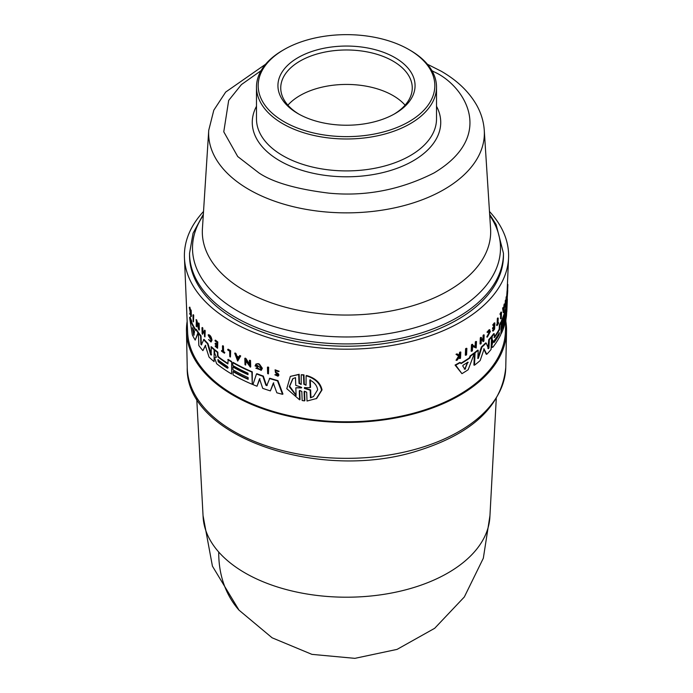 <?xml version="1.0" encoding="UTF-8"?>
<svg xmlns="http://www.w3.org/2000/svg" width="693" height="693" viewBox="0 0 693 693"><rect width="100%" height="100%" fill="white"/><g stroke="black" fill="none" stroke-linecap="round" stroke-linejoin="round"><path stroke-width="1.04" d="M196.734 398.648L203.118 516.961A143.451 82.822 -0 0 0 218.728 552.035A143.451 82.822 -0 0 0 245.062 572.946A143.451 82.822 -0 0 0 399.324 591.389A143.451 82.822 -0 0 0 489.882 516.961L496.266 398.648M505.847 321.353A160.048 92.403 180 0 1 506.54 331.167A160.048 92.403 180 0 1 406.834 415.609A160.048 92.403 180 0 1 233.324 395.365A160.048 92.403 180 0 1 186.46 331.167A160.048 92.403 180 0 1 187.153 321.353M266.727 385.689L269.794 378.231A160.343 92.576 -0 0 0 277.928 380.622L282.952 394.048L282.519 394.3A160.369 92.593 0 0 1 276.836 392.792L273.319 383.056L270.374 390.887A160.369 92.593 180 0 1 262.708 388.34L259.537 378.837L257.008 386.226A160.369 92.593 180 0 1 252.936 384.589L256.505 373.951A160.906 92.897 0 0 0 262.907 376.316L265.878 385.23L267.255 385.308M273.744 382.813L270.374 390.887M259.944 378.603L257.008 386.226M256.505 373.951L256.912 373.718A160.343 92.576 -0 0 0 263.314 376.082L266.294 384.987M255.847 368.226L256.644 367.922L260.204 369.447L260.863 368.122L256.722 365.012L256.566 365.488A160.698 92.775 -0 0 0 258.099 366.086L257.709 366.952A161.235 93.087 180 0 1 255.05 365.921L255.968 364.024L258.117 363.591A160.811 92.845 -0 0 0 259.407 364.076L262.344 368.269L261.382 370.183L255.847 368.226L257.051 367.688L259.944 369.404M249.385 360.438L249.783 360.204A160.811 92.845 -0 0 0 250.511 360.516L250.71 366.883L250.312 367.117L245.556 360.577L245.694 365.055A161.097 93.009 180 0 1 245.001 364.735L244.802 358.368A161.374 93.165 0 0 0 245.495 358.688L249.532 365.046L249.385 360.438A161.374 93.165 180 0 0 250.112 360.75L250.511 360.516M245.954 360.351L245.694 365.055M244.802 358.368L245.201 358.134A160.811 92.845 -0 0 0 245.902 358.463L249.93 364.813M239.483 355.76L239.882 355.526A160.811 92.845 -0 0 0 240.714 355.951L237.682 361.088L234.719 353.222A161.374 93.165 0 0 0 235.525 353.664L236.538 356.349A161.278 93.113 0 0 0 238.583 357.432L239.483 355.76A161.374 93.165 0 0 0 240.315 356.185L237.682 361.088M234.719 353.222L235.118 352.997A160.811 92.845 -0 0 0 235.923 353.439L236.928 356.124A160.715 92.784 -0 0 0 238.764 357.094M277.373 375.519L277.174 374.099L275.502 372.721L275.086 369.819L279.14 371.283L277.936 371.535L275.675 370.469L275.918 372.262L278.075 373.475L278.933 375.008L277.988 376.221L274.852 374.774L276.048 374.489L277.469 375.372M274.852 374.774L276.048 374.489M267.437 367.247L267.853 367.013A160.811 92.845 -0 0 0 268.659 367.273L268.451 373.873A161.097 93.009 180 0 1 267.645 373.614L267.437 367.247A161.374 93.165 180 0 0 268.243 367.507L268.659 367.273M299.593 399.826L299.281 390.999L299.731 390.739L300.043 399.566L299.593 399.826L286.789 388.704L290.332 376.394L299.159 374.298L298.709 374.558L299.012 383.385L301.204 384.424L301.238 374.74L303.967 374.852L304.288 383.939L305.388 385.022M303.967 374.852L303.508 375.112L303.829 384.199L306.063 385.204L306.107 375.771L306.566 375.502C315.306 378.049 320.461 382.848 322.037 389.899L316.684 398.458L307.016 401.03L306.696 392.203L304.452 391.207L304.097 391.805L304.418 400.892L302.148 400.519L301.827 391.432L299.627 390.402L299.281 390.999M304.097 391.805L304.556 391.536L304.877 400.623L304.418 400.892M299.159 374.298L299.463 383.125L300.719 384.277M487.95 348.544L488.764 339.639A160.343 92.576 -0 0 0 491.042 337.006L491.597 337.093L491.068 349.471A160.369 92.593 180 0 1 486.772 354.279L484.026 348.891M486.772 354.279L486.209 354.192L483.705 348.839M484.164 348.848L480.145 360.577A160.369 92.593 180 0 1 474.506 365.176L473.917 365.081L474.471 352.711A160.343 92.576 -0 0 0 477.624 350.216L478.205 350.303L477.841 358.506L478.421 358.22L481.947 347.089A160.906 92.897 0 0 0 486.191 343.035L488.504 348.631L488.972 347.938L488.504 348.631M477.841 358.134L481.375 347.002A160.343 92.576 -0 0 0 485.628 342.948L486.191 343.035M492.316 340.609L491.528 339.146L491.649 336.278A160.343 92.576 -0 0 0 493.702 333.645L494.248 333.731A160.906 92.897 180 0 1 492.195 336.365L492.073 339.232L493.044 340.895L491.77 346.335L492.922 347.158L491.658 347.548M494.109 337.439L494.1 337.205A160.152 92.464 -0 0 0 499.194 329.21L499.367 324.87A160.343 92.576 -0 0 0 500.822 322.072L501.36 322.158L501.377 320.902A160.343 92.576 -0 0 0 505.968 306.601L506.514 306.687L505.994 319.057A160.369 92.593 180 0 1 501.403 333.359L501.541 330.093A160.516 92.671 0 0 0 505.535 318.65L505.613 316.831A160.594 92.715 180 0 1 501.619 328.274L501.741 325.363A160.715 92.793 0 0 0 505.734 313.92L505.795 312.465A160.776 92.827 180 0 1 501.801 323.908L501.923 320.98A160.906 92.897 0 0 0 506.514 306.687M492.376 347.072L491.216 346.249L492.489 340.809M469.308 357.891L470.053 355.942A160.343 92.576 -0 0 0 473.83 353.205L474.419 353.291A160.906 92.897 180 0 1 470.651 356.029L469.906 357.986L469.308 357.891A160.274 92.533 -0 0 1 460.862 363.262M474.419 353.291L468.191 369.698A160.369 92.593 180 0 1 461.936 373.666L455.058 365.064A160.343 92.576 -0 0 0 459.754 362.474L461.096 363.591A160.837 92.862 0 0 0 469.906 357.986M475.121 346.561L475.329 341.9A160.793 92.836 -0 0 0 475.9 341.45L476.481 341.545L476.195 347.981L472.591 346.318L472.392 350.849A161.079 93.001 180 0 1 471.786 351.282L472.072 344.845A161.356 93.157 -0 0 0 472.678 344.412L472.643 345.253L475.701 346.656L475.909 341.987L475.329 341.9M476.195 347.981L472.002 346.231M471.786 351.282L471.188 351.195L471.483 344.759A160.793 92.836 -0 0 0 472.089 344.317L472.678 344.412M502.642 308.238A160.811 92.845 -0 0 0 502.901 307.614L503.447 307.701A161.374 93.165 180 0 1 503.179 308.324L502.642 308.238L503.239 312.543L503.776 312.621L503.179 308.324M503.499 308.073A160.715 92.784 -0 0 0 503.707 307.519L504.062 304.591A160.811 92.845 -0 0 0 504.279 303.958L504.825 304.045L503.776 312.621M505.041 307.06L505.31 300.623A160.811 92.845 -0 0 0 505.448 300.112L505.994 300.199L505.959 301.039L506.115 297.297A160.811 92.845 -0 0 0 506.228 296.777L506.774 296.864L506.505 303.3L505.916 302.113L505.725 306.635A161.097 93.009 0 0 1 505.587 307.146L505.041 307.06M506.505 303.3L505.873 303.032M501.039 329.911A159.953 92.342 -0 0 0 503.447 323.9M501.238 325.19A160.152 92.464 -0 0 0 502.001 323.466M506.262 306.644L506.453 303.343A160.343 92.576 -0 0 0 506.462 303.3M506.531 302.702A160.343 92.576 -0 0 0 506.791 299.229L506.834 298.25M507.423 294.144L507.449 294.794A161.235 93.087 180 0 1 507.224 296.647L506.67 296.561L507.033 291.441A160.811 92.845 -0 0 0 507.12 290.549L507.726 290.254L507.666 291.909L507.207 298.172L506.722 298.094M481.297 339.873A160.663 92.758 -0 0 0 482.978 338.34L483.108 335.308A160.793 92.836 -0 0 0 483.601 334.849L484.173 334.936L483.905 341.06A161.097 93.009 180 0 1 483.411 341.519L482.848 341.432L482.96 338.704M483.411 341.519L483.532 338.79A161.209 93.079 180 0 1 481.254 340.852L481.133 343.581A161.097 93.009 180 0 1 480.613 344.04L480.041 343.945L480.31 337.82A160.793 92.836 -0 0 0 480.829 337.37L481.401 337.456L481.271 340.488A161.226 93.087 0 0 0 483.549 338.427L483.679 335.395A161.356 93.157 0 0 0 484.173 334.936M492.714 324.974L493.269 325.052A161.356 93.157 0 0 0 494.871 322.964L494.317 322.877A160.793 92.836 -0 0 1 492.714 324.974L493.243 325.597A161.33 93.148 0 0 0 494.516 323.943L494.412 326.438A161.226 93.087 180 0 1 493.139 328.084L493.113 328.837L492.558 328.751L492.593 327.997A160.663 92.758 -0 0 0 493.866 326.351L493.97 323.865M493.113 328.837A161.192 93.061 0 0 0 494.386 327.183L494.308 329.01A161.114 93.018 180 0 1 493.035 330.665L493.009 331.176L492.48 330.578A160.551 92.697 -0 0 0 493.754 328.924L493.832 327.105M458.948 355.457L459.624 352.321A160.793 92.836 -0 0 0 460.178 352.001L460.81 352.096L460.516 358.22A161.097 93.009 180 0 1 459.961 358.532L460.074 356.176A161.192 93.061 180 0 1 459.485 356.505L457.415 359.962A161.097 93.009 180 0 1 456.687 360.36L459.208 356.176L456.652 354.426A161.356 93.157 0 0 0 457.397 354.019L459.58 355.552L460.152 354.582L459.52 354.487M459.961 358.532L459.329 358.437L459.45 356.072M456.687 360.36L456.046 360.256L458.575 356.081L456.011 354.322A160.793 92.836 -0 0 0 456.756 353.915L457.397 354.019M487.638 336.348L490.046 331.834L489.544 330.509L487.759 332.493L486.98 332.164L489.232 329.669L490.41 331.427L487.37 337.093L486.815 337.006L489.492 331.748L489.293 330.622M498.016 322.652A160.551 92.697 -0 0 0 498.05 322.6L498.57 323.198A161.097 93.009 180 0 1 497.028 325.641L497.054 325.121A161.114 93.018 0 0 0 497.661 324.177L497.895 318.572A161.356 93.157 0 0 0 498.206 318.087L497.972 323.692A161.114 93.018 0 0 0 498.596 322.678M497.028 325.641L496.5 325.034A160.551 92.697 -0 0 0 497.115 324.099L497.349 318.485A160.793 92.836 -0 0 0 497.661 318L498.206 318.087M500.459 314.795L499.939 314.102A160.793 92.836 -0 0 0 500.996 312.084L501.533 312.162A161.356 93.157 180 0 1 500.485 314.189L500.459 314.795A161.33 93.148 0 0 0 501.256 313.279L501.03 318.797L500.485 318.711L500.658 314.414M465.913 355.249L465.298 355.154L465.601 348.718A160.793 92.836 -0 0 0 466.268 348.293L466.874 348.38L466.58 354.816A161.079 93.001 180 0 1 465.913 355.249L466.207 348.813L465.601 348.718M505.925 319.421L505.379 332.293A158.922 91.753 180 0 1 405.5 415.22A158.922 91.753 180 0 1 234.121 394.906A158.922 91.753 180 0 1 187.621 332.293L184.442 257.909A162.11 93.59 180 0 1 203.517 211.495M489.483 211.495A162.11 93.59 180 0 1 508.558 257.909A162.11 93.59 180 0 1 406.678 342.507A162.11 93.59 180 0 1 231.869 321.777A162.11 93.59 180 0 1 184.442 257.909M232.727 362.63L233.125 362.396A160.343 92.576 -0 0 0 252.278 371.838L252.252 384.312A160.369 92.593 180 0 1 233.099 374.87L233.004 371.63A160.516 92.671 0 0 0 248.163 379.348L248.111 377.555A160.594 92.715 180 0 1 232.943 369.837L232.857 366.961A160.715 92.793 0 0 0 248.025 374.67L247.981 373.232A160.776 92.827 180 0 1 232.813 365.514L232.727 362.63A160.906 92.897 0 0 0 251.871 372.072L252.252 384.312M193.399 314.709A160.793 92.836 -0 0 0 193.702 315.263L193.477 321.873A161.079 93.001 180 0 1 193.165 321.327L192.949 314.969L193.399 314.709M227.746 349.419L228.144 349.185A160.793 92.836 -0 0 0 230.648 350.727L230.44 357.008A161.097 93.009 180 0 1 229.807 356.626L229.643 351.178A161.33 93.148 0 0 1 227.763 350.017L227.746 349.419A161.356 93.157 180 0 0 230.249 350.953L230.648 350.727M222.462 345.928L222.86 345.703A160.793 92.836 -0 0 0 223.441 346.102L223.614 351.646A160.551 92.697 -0 0 0 224.818 352.46L224.437 353.205A161.097 93.009 180 0 1 221.543 351.212L221.526 350.701A161.114 93.018 0 0 0 222.635 351.472L222.462 345.928A161.356 93.157 0 0 0 223.042 346.327L223.215 351.871A161.114 93.018 0 0 0 224.419 352.694L224.818 352.46M221.526 350.701L221.933 350.467A160.551 92.697 -0 0 0 222.618 350.953M208.584 339.553L210.724 341.32L211.157 340.038L208.42 335.672L208.558 334.693C210.256 335.074 211.408 336.902 211.997 340.194L211.044 342.039L208.584 339.553L210.759 341.155M190.904 313.167L189.865 314.241A161.097 93.009 180 0 1 189.631 313.678L190.315 312.708L189.31 307.38L189.778 307.112A160.793 92.836 -0 0 0 190.012 307.692L190.523 310.421M190.012 307.692L189.544 307.961L190.428 312.56L190.982 309.927A160.793 92.836 -0 0 0 191.181 310.36L191.389 316.398L190.93 316.666A161.097 93.009 180 0 1 190.731 316.233L190.653 313.894A161.192 93.061 180 0 1 190.436 313.435L189.865 314.241M215.055 340.376L215.454 340.142A160.793 92.836 -0 0 0 217.793 341.987L217.576 348.276A161.097 93.009 180 0 1 215.246 346.431L215.228 345.92A161.114 93.018 180 0 0 217.065 347.384L217.013 345.573A161.192 93.061 0 0 1 215.168 344.118L215.151 343.373A161.226 93.087 180 0 0 216.987 344.837L216.909 342.377A161.33 93.148 0 0 1 215.073 340.913L215.055 340.376A161.356 93.157 0 0 0 217.385 342.221L217.576 348.276M215.228 345.92L215.627 345.686A160.551 92.697 -0 0 0 217.048 346.821M215.151 343.373L215.549 343.139A160.663 92.758 -0 0 0 216.97 344.274M202.91 331.358L202.581 334.295A161.097 93.009 180 0 1 202.157 333.801L201.958 327.754A161.356 93.157 0 0 0 202.382 328.239L202.477 331.237A161.226 93.087 0 0 0 204.426 333.411L204.331 330.414A161.356 93.157 0 0 0 204.781 330.882L204.972 336.937A161.097 93.009 180 0 1 204.53 336.46L204.444 333.766A161.209 93.079 180 0 1 202.486 331.601L202.581 334.295M201.958 327.754L202.382 327.512A160.793 92.836 -0 0 0 202.798 327.997L202.902 330.994A160.663 92.758 -0 0 0 204.409 332.692M204.331 330.414L204.747 330.171A160.793 92.836 -0 0 0 205.197 330.648L204.972 336.937M196.873 323.865L196.526 326.767A161.079 93.001 180 0 1 196.18 326.238L196.396 319.629A160.793 92.836 -0 0 0 196.751 320.157L198.423 326.126M196.777 320.98L196.344 321.231L198.484 327.841L198.752 322.981A160.793 92.836 -0 0 0 199.142 323.492L199.35 329.851L198.926 330.102L196.379 322.288L196.526 326.767M195.781 329.47L196.223 329.218A160.343 92.576 -0 0 0 198.441 332.475L195.192 340.09A160.369 92.593 180 0 1 192.368 334.97L189.561 317.429A160.906 92.897 0 0 0 191.112 321.067L191.459 323.146A160.837 92.862 0 0 0 195.461 330.353L195.781 329.47A160.906 92.897 180 0 0 198.007 332.718L198.441 332.475M189.561 317.429L190.029 317.16A160.343 92.576 -0 0 0 191.58 320.798L191.918 322.877A160.274 92.533 -0 0 0 195.686 329.747M217.845 352.183L217.437 352.416A160.906 92.897 180 0 1 214.518 350.078L214.925 349.844A160.343 92.576 -0 0 0 217.845 352.183L217.948 355.613L218.624 356.982A160.152 92.464 -0 0 0 227.893 363.444M218.624 356.982L218.226 357.207A160.715 92.793 0 0 0 227.902 363.929L228.17 359.407A160.343 92.576 -0 0 0 231.644 361.529L231.618 374.003A160.369 92.593 180 0 1 216.64 363.721L214.778 358.532L215.159 357.605L216.493 357.172M201.299 344.941L200.866 344.213L201.299 344.941L203.967 339.345A160.343 92.576 -0 0 0 207.909 343.494L211.564 354.833M211.157 355.067L210.637 354.773L211.157 355.067L211.313 346.717A160.343 92.576 -0 0 0 214.12 349.177L214.102 361.642A160.369 92.593 180 0 1 209.043 357.086L205.319 345.486L202.902 350.623A160.369 92.593 180 0 1 198.83 345.504L198.423 333.281A160.906 92.897 0 0 0 200.598 336.105L200.866 344.213L201.724 344.698M205.734 345.244L202.902 350.623M198.423 333.281L198.848 333.038A160.343 92.576 -0 0 0 201.022 335.862L201.291 343.971M233.004 371.63L233.402 371.405A159.953 92.342 -0 0 0 248.155 378.932M486.832 337.006L487.629 336.339L487.066 336.252M506.722 298.233L507.233 298.311L507.302 296.985L506.774 296.899M507.475 294.153A161.261 93.105 0 0 1 507.354 295.218L507.319 297.08M507.657 291.484L507.623 292.637M491.987 340.696L493.044 340.895M306.107 375.771C314.83 378.335 319.975 383.134 321.552 390.185L316.199 398.735M208.143 334.936C209.849 335.308 211.001 337.144 211.59 340.428L211.044 342.039M275.918 372.262L278.508 375.251L277.988 376.221M259.407 364.076L259 364.31L261.928 368.511L260.975 370.417M214.518 350.078L214.605 352.919L216.216 357.146L215.722 357.311M503.456 255.596A156.956 90.618 180 0 1 406.566 339.319A156.956 90.618 180 0 1 235.516 319.672A156.956 90.618 180 0 1 189.544 255.596L189.544 253.3A156.956 90.618 180 0 0 235.516 317.377A156.956 90.618 180 0 0 406.566 337.023A156.956 90.618 180 0 0 503.456 253.3L503.456 255.596M467.844 362.179L464.942 369.239L462.742 365.965L463.097 365.202A160.715 92.793 0 0 0 467.844 362.179L468.165 362.335M493.771 342.325L494.248 340.566A160.594 92.715 0 0 0 499.332 332.718L499.255 334.537A160.516 92.671 180 0 1 494.17 342.385L493.918 342.567M309.806 379.981C314.449 382.389 317.065 385.663 317.645 389.804L313.444 396.595L310.455 397.825L310.178 390.168L304.444 388.444L304.418 387.708L310.083 387.638L309.806 379.981M301.212 387.196L301.68 387.63L301.238 387.915L295.833 387.811L296.102 395.504L289.293 386.72L292.767 378.716L295.487 377.642L295.746 385.343L301.212 387.196M194.56 331.583L193.78 335.195L192.411 327.702A160.715 92.793 0 0 0 194.56 331.583M227.365 366.415L228.153 367.792L227.425 368.208A160.516 92.671 180 0 1 218.182 361.746L218.13 359.944A160.594 92.715 0 0 0 227.365 366.415M410.152 50.277L408.957 49.584L410.143 50.277A90.012 51.966 180 0 1 410.152 50.277A90.012 51.966 180 0 1 436.512 87.023A90.012 51.966 180 0 1 380.942 135.031A90.012 51.966 180 0 1 282.857 123.77A90.012 51.966 180 0 1 256.488 87.023A90.012 51.966 180 0 1 282.848 50.277L284.043 49.584A88.323 50.996 180 0 1 408.957 49.584L408.957 49.584A88.323 50.996 180 0 1 408.957 121.699A88.323 50.996 180 0 1 284.043 121.699A88.323 50.996 180 0 1 284.043 49.584M394.984 57.649A68.564 39.588 0 0 0 298.016 57.649A68.564 39.588 0 0 0 298.016 113.635L298.016 113.635A68.564 39.588 0 0 0 394.984 113.635A68.564 39.588 0 0 0 394.984 57.649M393.971 114.206A65.757 37.959 0 0 0 412.257 87.942A65.757 37.959 0 0 0 392.992 61.097A65.757 37.959 0 0 0 321.335 52.867A65.757 37.959 0 0 0 280.743 87.942A65.757 37.959 0 0 0 299.029 114.206M405.093 105.163A65.757 37.959 0 0 0 392.992 95.547A65.757 37.959 0 0 0 287.907 105.163M232.857 366.961L233.255 366.727A160.152 92.464 -0 0 0 248.007 374.255M466.207 348.813A161.356 93.157 0 0 0 466.874 348.38M499.939 314.102L500.485 314.189M501.533 312.162L501.282 318.286A161.097 93.009 180 0 1 501.03 318.797M497.349 318.485L497.895 318.572M497.115 324.099L497.661 324.177M496.5 325.034L497.054 325.121M486.98 332.164L489.786 329.755M456.011 354.322L456.652 354.426M458.575 356.081L459.208 356.176M459.624 352.321L460.256 352.416A161.356 93.157 0 0 0 460.81 352.096M460.152 354.582L460.256 352.416M493.866 326.351L494.412 326.438M492.593 327.997L493.139 328.084M493.754 328.924L494.308 329.01M492.48 330.578L493.035 330.665M494.871 322.964L494.611 329.088A161.097 93.009 180 0 1 493.009 331.176M493.243 325.597L493.269 325.052M483.108 335.308L483.679 335.395M482.978 338.34L483.549 338.427M480.31 337.82L480.881 337.915A161.356 93.157 0 0 0 481.401 337.456M480.613 344.04L480.881 337.915M507.12 290.549L507.674 290.636A161.374 93.165 0 0 1 507.588 291.528L507.033 291.441M507.224 296.647L507.588 291.528M507.233 299.029L507.259 298.285M506.8 298.96L507.363 299.047A160.906 92.897 0 0 1 507.354 299.237A160.906 92.897 0 0 1 507.007 303.43L506.453 303.343M506.02 318.572L507.007 303.43M506.713 311.798L506.496 315.722A160.369 92.593 180 0 1 506.081 318.581M501.039 330.015L501.541 330.093M500.9 333.281L501.403 333.359M501.377 320.902L501.923 320.98M501.29 323.83L501.801 323.908M501.23 325.286L501.741 325.363M501.108 328.196L501.619 328.274M507.432 284.355L507.848 284.416A161.374 93.165 180 0 1 507.856 284.953L507.406 284.884M507.631 290.237L507.856 284.953M506.115 297.297L506.67 297.384A161.374 93.165 0 0 0 506.774 296.864M505.959 301.039L506.47 302.044L506.67 297.384M505.31 300.623L505.855 300.71A161.374 93.165 0 0 0 505.994 300.199M505.587 307.146L505.855 300.71M503.707 307.519L504.253 307.605A161.278 93.113 0 0 1 503.646 309.173L503.447 307.701M504.062 304.591L504.608 304.669A161.374 93.165 0 0 0 504.825 304.045M504.253 307.605L504.608 304.669M471.483 344.759L472.072 344.845M475.909 341.987A161.356 93.157 0 0 0 476.481 341.545M470.053 355.942L470.651 356.029M455.058 365.064L455.708 365.168A160.906 92.897 0 0 0 460.377 362.569M461.936 373.666L455.708 365.168M491.649 336.278L492.195 336.365M491.528 339.146L492.073 339.232M491.276 344.837L491.831 344.923M499.367 324.87L499.913 324.948A160.906 92.897 0 0 0 501.36 322.158L500.848 334.528A160.369 92.593 180 0 1 492.922 347.158M499.194 329.21L499.731 329.296L499.913 324.948M494.248 333.731L494.49 337.5A160.715 92.793 0 0 0 499.731 329.296M481.375 347.002L481.947 347.089M477.858 358.134L478.421 358.22L477.841 358.506M474.471 352.711L475.06 352.806A160.906 92.897 0 0 0 478.205 350.303M474.506 365.176L475.06 352.806M488.764 339.639L489.319 339.726A160.906 92.897 0 0 0 491.597 337.093M488.409 347.851L488.972 347.938L489.319 339.726M301.238 374.74L303.508 375.112M290.332 376.394L298.709 374.558M193.702 315.263L193.477 321.873M192.949 314.969A161.356 93.157 0 0 0 193.26 315.514M268.243 367.507L268.451 373.873M230.249 350.953L230.44 357.008M224.419 352.694L224.437 353.205M189.31 307.38A161.356 93.157 0 0 0 189.544 307.961M191.181 310.36L190.722 310.62L190.93 316.666M190.514 310.187A161.356 93.157 0 0 0 190.722 310.62M275.086 369.819L278.716 371.526M277.668 374.974L275.632 374.731M250.112 360.75L250.312 367.117M196.751 320.157L196.344 321.231M195.963 319.88A161.356 93.157 -0 0 0 196.31 320.409M199.142 323.492L198.926 330.102M198.328 323.233A161.356 93.157 0 0 0 198.709 323.744M258.117 363.591L257.709 363.825A161.374 93.165 0 0 0 259 364.31M255.968 364.024L257.709 363.825M258.099 366.086L257.709 366.952M256.159 365.722A161.261 93.105 0 0 0 257.692 366.32M191.918 322.877L191.459 323.146M191.58 320.798L191.112 321.067M198.007 332.718L195.192 340.09M231.644 361.529L231.618 374.003M227.772 359.641A160.906 92.897 0 0 0 231.245 361.763M218.226 357.207L217.541 355.847L217.948 355.613M217.437 352.416L217.541 355.847M277.928 380.622L277.503 380.864L282.519 394.3M269.378 378.473A160.906 92.897 0 0 0 277.503 380.864M266.84 385.551L265.878 385.23M207.909 343.494L207.502 343.737L210.637 354.773L211.044 354.539M203.551 339.587A160.906 92.897 0 0 0 207.502 343.737M214.12 349.177L214.102 361.642M210.906 346.95A160.906 92.897 0 0 0 213.721 349.402M503.854 310.741L503.681 309.416A161.261 93.105 0 0 0 504.192 308.099L503.854 310.741M464.327 369.144L464.968 368.737L465.575 368.832L464.942 369.239M304.877 387.448L304.444 388.444L304.418 387.708M301.68 387.63L301.238 387.915L301.68 387.656M237.621 359.225L236.703 356.808A161.261 93.105 0 0 0 238.427 357.718L237.621 359.225M193.78 335.195L193.945 334.416L194.231 334.936M217.654 359.84L218.13 359.944M228.153 367.792L227.824 367.983A159.953 92.351 -0 0 1 218.59 361.512L218.182 361.746M464.968 368.737L467.567 362.24M493.762 342.117A159.953 92.351 -0 0 0 498.709 334.45L499.09 332.926M310.273 379.712L310.551 387.37L310.083 387.638M310.178 390.168L310.646 389.899L310.923 397.557L310.455 397.825M304.903 388.175L310.646 389.899M310.923 397.557L313.574 396.509M292.992 378.586L289.691 386.27L295.92 394.845M301.698 387.656L295.833 387.811M237.101 356.574L238.02 358.991M192.905 328.655L193.945 334.416M218.529 359.71L218.59 361.512M218.728 552.035A143.46 104.331 138.5 0 0 239.016 610.152L212.43 566.164L203.049 515.635M187.24 367.524C185.005 436.824 320.036 482.311 417.931 450.727C472.791 433.48 502.07 405.751 505.76 367.524A159.277 91.952 180 0 1 418.901 448.302A159.277 91.952 180 0 1 233.879 431.418A159.277 91.952 180 0 1 187.24 367.524L186.46 331.167M489.726 215.393A154.002 88.912 180 0 1 455.396 310.932A154.002 88.912 180 0 1 237.604 310.932A154.002 88.912 180 0 1 203.274 215.393M431.93 70.643L434.052 71.847C463.175 84.598 497.661 134.832 434.052 172.938C400.459 189.908 365.445 196.647 328.993 193.156C296.344 189.137 272.999 182.398 258.948 172.938L237.708 156.523L223.77 131.817L228.681 100.416L241.424 84.581L261.07 70.643M249.021 189.553A137.864 79.591 180 0 1 208.732 130.327L202.417 228.725A144.187 83.247 180 0 0 244.542 290.67A144.187 83.247 180 0 0 448.458 290.67A144.187 83.247 180 0 0 490.583 228.725L484.268 130.327A137.864 79.591 180 0 1 401.611 206.228A137.864 79.591 180 0 1 249.021 189.553M436.512 87.023L436.512 118.945A90.012 51.966 180 0 1 410.143 155.691A90.012 51.966 180 0 1 282.857 155.691A90.012 51.966 180 0 1 256.488 118.945L256.488 87.023M436.512 106.289A94.231 54.4 180 0 1 413.132 160.863A94.231 54.4 180 0 1 297.817 168.971A94.231 54.4 180 0 1 256.488 106.289M492.931 341.38L492.376 341.294M491.779 342.81L492.333 342.888M491.216 346.249L491.77 346.335M303.829 384.199L304.288 383.939M299.012 383.385L299.463 383.125M467.515 362.448L468.121 362.543M498.709 334.45L499.255 334.537M203.335 214.328L193.078 233.194L189.544 253.3M484.268 130.327C483.662 121.544 481.133 113.158 476.671 105.171C468.936 91.658 457.068 80.31 441.086 71.145L427.382 64.224M265.618 64.224L225.684 92.065L213.799 110.213L208.732 130.327M505.76 367.524L506.54 331.167M507.181 290.168L508.558 257.909M489.951 515.635L483.324 558.246L464.327 596.968L434.684 628.291L397.063 649.384L354.877 658.35L311.928 654.365L272.115 637.803L239.016 610.152M506.826 311.677L507.354 299.237M489.665 214.328L496.101 224.497L503.456 253.3"/></g></svg>
